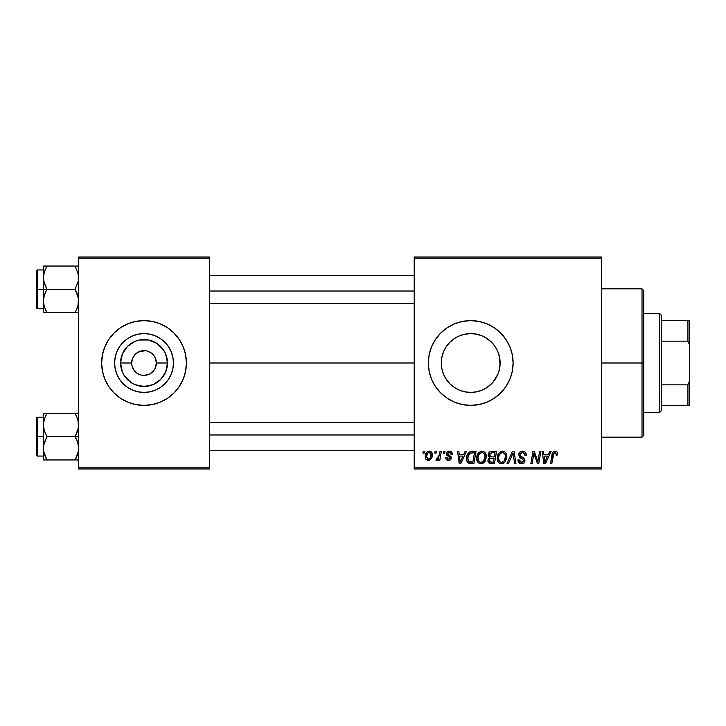 <?xml version="1.0" encoding="UTF-8"?>
<svg xmlns="http://www.w3.org/2000/svg" width="726" height="726" viewBox="0 0 726 726"><rect width="100%" height="100%" fill="white"/><g stroke="black" fill="none" stroke-linecap="round" stroke-linejoin="round"><path stroke-width="1.09" d="M133.203 368.971L133.72 369.824M136.161 372.538L135.272 371.73M138.167 373.89L139.265 374.407M143.004 375.324L143.857 375.36M135.254 354.288L139.292 351.584L145.636 350.74M117.322 350.64A29.421 29.421 0 0 1 123.22 342.2L127.676 338.534A29.421 29.421 0 0 1 144.02 333.579L149.765 334.142L155.282 335.82L160.364 338.534L164.829 342.2L168.486 346.656L171.2 351.738L172.879 357.265L173.441 363A29.421 29.421 0 0 1 144.02 392.421A29.421 29.421 0 0 1 114.599 363L115.171 357.265L116.841 351.738L119.563 346.656L123.22 342.2L119.563 346.656L116.841 351.738M123.22 342.191A29.421 29.421 0 0 1 127.676 338.543L132.767 335.82L138.285 334.142L144.02 333.579A29.421 29.421 0 0 1 160.364 338.534L155.282 335.82M102.457 371.285A42.38 42.38 0 0 0 104.862 379.199L108.782 386.55L114.055 392.966L120.48 398.238L127.803 402.159L135.753 404.573L144.02 405.38A42.38 42.38 0 0 1 103.482 375.36A42.38 42.38 0 0 0 144.02 405.38L149.556 405.017M103.482 350.64A42.38 42.38 0 0 1 144.02 320.62A42.38 42.38 0 0 0 103.482 350.64M147.668 351.184L150.89 352.718L154.302 356.13L155.446 358.272L156.38 363A12.36 12.36 0 0 1 144.02 375.36A12.36 12.36 0 0 1 131.66 363A12.36 12.36 0 0 0 144.02 375.36A12.36 12.36 0 0 0 156.38 363L167.47 363A23.45 23.45 0 0 1 144.02 386.45A23.45 23.45 0 0 1 120.57 363L131.66 363L132.604 358.272L135.281 354.261M141.606 375.124L142.278 375.233M134.455 370.832L137.15 373.282L133.747 369.87L131.896 365.414L131.66 363A12.36 12.36 0 0 1 144.02 350.64A12.36 12.36 0 0 1 156.38 363L154.847 368.971M146.434 375.124L148.757 374.416L144.02 375.36L146.434 375.124M135.753 404.573L144.02 405.38L152.288 404.573L160.246 402.159L167.57 398.238L173.995 392.966L179.258 386.55L183.179 379.217L185.593 371.267A42.38 42.38 0 0 0 186.41 363.018A42.38 42.38 0 0 1 144.02 405.38A42.38 42.38 0 0 1 101.64 363A42.38 42.38 0 0 0 102.448 371.249L104.871 379.217M104.871 379.235A42.38 42.38 0 0 0 183.17 379.235M183.188 379.199A42.38 42.38 0 0 0 185.584 371.285M499.806 358.58L500.141 363A29.421 29.421 0 0 1 470.72 392.421A29.421 29.421 0 0 1 441.299 363L441.862 368.708L443.532 374.226M495.559 378.772L496.085 377.901M443.513 374.189L441.862 368.708L441.299 363L441.862 357.283L443.541 351.738L446.263 346.656L449.92 342.2L454.376 338.534L459.467 335.82L464.985 334.142L470.72 333.579L476.465 334.142L481.982 335.82L487.064 338.534L491.529 342.2L495.186 346.656L497.9 351.738L499.579 357.265L500.141 363L499.579 368.735L497.9 374.262L492.845 382.393M486.375 387.911L491.466 383.863M476.601 391.831L481.783 390.261M482.182 390.098L483.271 389.608M470.811 392.421L476.338 391.877M466.564 392.122L470.666 392.421M459.004 389.989L461.346 390.887M450.492 384.363L451.527 385.288M443.477 374.108L444.185 375.705M494.27 398.238L500.695 392.966L505.958 386.55L509.879 379.217A42.38 42.38 0 0 0 513.11 363A42.38 42.38 0 0 1 470.72 405.38A42.38 42.38 0 0 1 428.34 363A42.38 42.38 0 0 0 431.562 379.199L435.482 386.55L440.755 392.966L447.18 398.238L454.503 402.159L462.453 404.573L470.72 405.38L478.988 404.573L486.946 402.159L494.27 398.238L500.695 392.966A42.38 42.38 0 0 0 509.87 379.235M431.571 379.235A42.38 42.38 0 0 0 500.677 392.984M209.36 363L414.21 363L209.36 363M139.292 374.416L137.15 373.282M144.247 375.36L142.405 375.26M491.529 383.8L487.064 387.466L481.982 390.18L476.465 391.858L470.72 392.421L464.985 391.858L459.467 390.18L454.376 387.466L449.92 383.8L446.263 379.344L443.541 374.262L441.862 368.717L441.299 363A29.421 29.421 0 0 1 470.72 333.579A29.421 29.421 0 0 1 500.141 363L499.806 367.42M454.031 387.221L451.962 385.66M458.514 389.771L456.482 388.746M464.477 391.75L463.841 391.604M475.884 391.967L472.199 392.385M470.203 392.412L469.522 392.394M481.338 390.434L478.198 391.459M485.73 388.301L483.852 389.327M490.84 384.471L488.752 386.25M494.597 380.197L493.979 381.023M499.361 369.752L498.444 372.846M497.473 375.242L496.938 376.349M154.302 369.87L149.883 373.89M156.144 360.586L155.446 358.272M414.21 468.96L601.4 468.96L601.4 467.19L414.21 467.19L414.21 258.81L601.4 258.81L601.4 467.19L601.4 257.04L414.21 257.04L601.4 257.04L601.4 258.81L414.21 258.81L414.21 257.04L414.21 467.19L601.4 467.19L601.4 468.96L414.21 468.96L414.21 467.19L414.21 468.96M443.749 451.3L443.45 453.06L444.766 453.06L445.038 451.3L443.749 451.3L443.45 453.06L444.766 453.06L445.038 451.3L443.749 451.3M435.083 451.3L434.783 453.06L436.099 453.06L436.371 451.3L435.083 451.3L434.783 453.06L436.099 453.06L436.371 451.3L435.083 451.3M482.055 451.136L478.743 452.625L476.737 457.081L477.635 462.035L480.449 463.796L482.99 463.324L484.251 462.353L486.211 457.943L485.395 453.069L483.879 451.59L482.055 451.136C478.434 451.999 476.637 454.385 476.664 458.315C476.574 461.446 477.998 463.279 480.93 463.823L484.605 461.954L486.293 456.482C486.311 453.441 484.895 451.654 482.055 451.136M465.166 451.3L463.651 454.667L459.259 454.667L458.841 451.3L457.552 451.3L459.24 463.66L460.81 463.66L466.555 451.3L465.166 451.3L463.651 454.667L459.259 454.667L458.841 451.3L457.552 451.3L459.24 463.66L460.81 463.66L466.555 451.3L465.166 451.3M491.62 451.3L489.578 451.971L488.317 453.723L488.144 455.919L489.605 457.643L488.299 458.877L487.981 461.527L489.605 463.451L494.479 463.66L496.566 451.3L491.62 451.3C489.397 451.581 488.217 452.861 488.063 455.138L489.605 457.643L487.899 460.656L489.605 463.451L494.479 463.66L496.566 451.3L491.62 451.3M512.411 451.3L507.011 463.66L508.391 463.66L513.028 453.06L514.643 463.66L515.941 463.66L514.053 451.3L512.411 451.3L507.011 463.66L508.391 463.66L513.028 453.06L514.643 463.66L515.941 463.66L514.053 451.3L512.411 451.3M557.577 453.859L557.259 452.325L556.089 451.3L554.419 451.2L552.867 452.225L550.49 463.66L551.796 463.66L553.902 453.042L555.753 452.824L556.17 455.148L557.459 454.993L557.577 453.859C557.568 452.153 556.724 451.245 555.045 451.136C553.185 451.436 552.177 452.588 552.023 454.594L550.49 463.66L551.796 463.66L553.276 454.903L554.963 452.579L556.288 454.077L556.17 455.148L557.459 454.993L557.577 453.859M539.581 451.3L537.857 461.772L534.3 451.3L532.938 451.3L530.851 463.66L532.158 463.66L533.873 453.169L537.412 463.66L538.765 463.66L540.879 451.3L539.581 451.3L537.857 461.772L534.3 451.3L532.938 451.3L530.851 463.66L532.158 463.66L533.873 453.169L537.412 463.66L538.765 463.66L540.879 451.3L539.581 451.3M509.879 379.217L512.293 371.267L513.11 363L512.293 354.733L509.879 346.783L505.958 339.45L500.695 333.034L494.27 327.762L486.946 323.841L478.988 321.427L470.72 320.62L462.453 321.427L454.503 323.841L447.18 327.762L440.755 333.034L435.482 339.45L431.571 346.783L429.157 354.733L428.34 363L429.157 371.267L431.571 379.217M549.773 451.3L548.248 454.667L543.865 454.667L543.447 451.3L542.159 451.3L543.847 463.66L545.417 463.66L551.161 451.3L549.773 451.3L548.248 454.667L543.865 454.667L543.447 451.3L542.159 451.3L543.847 463.66L545.417 463.66L551.161 451.3L549.773 451.3M522.439 451.136L519.698 452.116L518.627 454.031L519.353 457.135L523.673 460.302L523.047 461.963L521.341 462.362L519.58 461.427L519.208 459.839L517.919 459.966L518.491 462.271L520.814 463.769L524.009 462.961L524.962 460.139L523.845 458.088L520.179 455.728L520.052 453.768L521.023 452.842L523.019 452.634L524.571 453.505L524.989 455.474L526.268 455.32L525.388 452.253L522.439 451.136C520.088 451.245 518.8 452.452 518.564 454.766L523.7 460.62L521.567 462.371L519.208 459.839L517.91 460.239C518.083 462.489 519.29 463.678 521.522 463.823C523.673 463.751 524.825 462.653 524.989 460.538L523.528 457.834L520.179 455.728L519.852 454.648L522.357 452.579L524.653 453.65L524.989 455.474L526.268 455.32C526.314 452.67 525.034 451.273 522.439 451.136M502.601 451.136L499.288 452.625L497.283 457.081L497.718 461.182L499.198 463.088L500.994 463.796L503.535 463.324L504.797 462.353L506.757 457.943L505.94 453.069L504.434 451.59L502.601 451.136C498.989 451.999 497.192 454.385 497.21 458.315C497.128 461.446 498.553 463.279 501.485 463.823L505.151 461.954L506.848 456.482C506.857 453.441 505.45 451.654 502.601 451.136M452.425 454.186L451.118 451.563L449.076 451.145L447.252 451.79L446.381 453.187L446.481 454.621L449.793 457.217L450.002 458.215L448.323 459.304L446.962 457.561L445.682 457.716L446.308 459.549L449.376 460.366L451.191 458.66L450.9 456.536L447.76 454.249L448.133 452.588L449.766 452.307L450.737 452.933L451.136 454.512L452.425 454.186C452.334 452.225 451.309 451.209 449.358 451.136C447.57 451.155 446.563 452.017 446.318 453.741L446.971 455.374L449.884 457.362L450.011 458.088L448.659 459.322L446.962 457.561L445.682 457.716C445.828 459.494 446.808 460.402 448.604 460.447C450.256 460.375 451.155 459.522 451.3 457.888L447.606 453.641L449.294 452.262L451.136 454.512L452.425 454.186M472.363 451.3L469.885 451.799L468.288 453.151L466.918 455.883L466.573 459.349L467.099 461.545L468.579 463.206L473.933 463.66L476.02 451.3L470.375 451.59C467.753 453.106 466.473 455.447 466.546 458.596C466.391 460.901 467.299 462.535 469.277 463.497L473.933 463.66L476.02 451.3L472.363 451.3M429.293 451.136L427.079 452.017L425.5 454.812L425.645 458.678L427.614 460.375L430.582 459.576L432.151 456.663L431.961 452.788L429.293 451.136C426.543 451.826 425.209 453.677 425.291 456.69C425.236 458.868 426.235 460.121 428.286 460.447C431.117 459.767 432.478 457.852 432.351 454.721C432.351 452.597 431.326 451.409 429.293 451.136M440.038 451.3L438.74 457.316L437.633 458.814L436.399 458.714L436.299 460.338L437.469 460.211L438.84 458.433L438.513 460.284L439.82 460.284L441.335 451.3L440.038 451.3L439.384 454.893L435.881 460.121L436.762 460.447L438.84 458.433L438.513 460.284L439.82 460.284L441.335 451.3L440.038 451.3M423.204 451.3L422.904 453.06L424.22 453.06L424.483 451.3L423.204 451.3L422.904 453.06L424.22 453.06L424.483 451.3L423.204 451.3M500.042 365.496L499.361 356.248M499.007 354.905L497.473 350.758M498.444 353.154L498.998 354.887M492.854 343.607L494.597 345.812M496.085 348.09L496.929 349.633M488.752 339.75L490.84 341.529M483.87 336.683L486.375 338.089M478.216 334.55L481.329 335.557M472.199 333.615L475.857 334.033M466.555 333.878L470.185 333.588M461.3 335.131L464.459 334.25M456.463 337.263L459.004 336.011M451.935 340.358L454.031 338.779M447.842 344.505L449.712 342.4M444.185 350.295L446.172 346.792M441.871 357.265L441.299 363L441.862 357.31L443.513 351.811M145.046 350.676L143.793 350.64M78.68 468.96L209.36 468.96L209.36 467.19L78.68 467.19L78.68 258.81L209.36 258.81L209.36 467.19L209.36 257.04L78.68 257.04L209.36 257.04L209.36 258.81L78.68 258.81L78.68 257.04L78.68 467.19L209.36 467.19L209.36 468.96L78.68 468.96L78.68 467.19L78.68 468.96M185.593 371.267L186.41 363L185.593 354.733L183.179 346.783L179.258 339.45L173.995 333.034L167.57 327.762L160.246 323.841L152.288 321.427L144.02 320.62L138.494 320.983M152.288 321.427L144.02 320.62L135.753 321.427L127.803 323.841L120.48 327.762L114.055 333.034L108.782 339.45L104.871 346.783L102.457 354.733L101.64 363L102.457 371.267M435.482 339.45L431.571 346.783A42.38 42.38 0 0 0 428.34 363A42.38 42.38 0 0 1 470.72 320.62A42.38 42.38 0 0 1 513.11 363A42.38 42.38 0 0 0 509.888 346.792M509.87 346.765A42.38 42.38 0 0 0 440.773 333.016M440.736 333.053A42.38 42.38 0 0 0 431.571 346.765M505.958 339.45L500.695 333.034M486.946 323.841L484.487 322.916M447.18 327.762L440.755 333.034M435.482 386.55L440.755 392.966M454.503 402.159L456.69 402.994M446.091 346.919L443.532 351.765M449.53 342.599L447.706 344.678M453.696 339.006L450.51 341.619M470.639 333.579L463.796 334.405L458.505 336.238M475.149 333.915L470.811 333.579M483.253 336.383L482.182 335.902M481.783 335.739L480.666 335.312M491.484 342.155L485.73 337.699M493.97 344.968L491.538 342.209M496.938 349.651L495.559 347.228M102.448 354.751A42.38 42.38 0 0 0 101.64 362.982A42.38 42.38 0 0 1 144.02 320.62A42.38 42.38 0 0 1 186.41 363A42.38 42.38 0 0 0 185.593 354.751M185.584 354.715A42.38 42.38 0 0 0 183.188 346.801M183.17 346.765A42.38 42.38 0 0 0 104.871 346.765M104.862 346.801A42.38 42.38 0 0 0 102.457 354.715M173.441 363L172.879 368.735L171.2 374.262L168.486 379.344L164.829 383.8L160.364 387.466L155.282 390.18L149.765 391.858L144.02 392.421L138.285 391.858L132.767 390.18L127.676 387.466L123.22 383.8L119.563 379.344L116.841 374.262L115.171 368.735L114.599 363A29.421 29.421 0 0 1 144.02 333.579A29.421 29.421 0 0 1 173.441 363M164.829 342.2A29.421 29.421 0 0 1 168.477 346.647L164.829 342.2L160.364 338.534A29.421 29.421 0 0 1 164.82 342.191M127.676 338.534L123.22 342.2M116.841 374.262L119.563 379.344L123.22 383.8L127.676 387.466L132.767 390.18M160.364 387.466L164.829 383.8L168.486 379.344L171.2 374.262M167.47 363L165.691 371.975L160.609 379.58L152.995 384.671L144.02 386.45L135.045 384.671L130.998 382.502L124.527 376.032L122.358 371.975L120.57 363L122.358 354.025L127.44 346.42L135.045 341.329L139.446 339.995L148.594 339.995L157.052 343.498L163.522 349.968L165.691 354.025L167.47 363L156.38 363A12.36 12.36 0 0 0 144.02 350.64A12.36 12.36 0 0 0 131.66 363L120.57 363A23.45 23.45 0 0 1 144.02 339.55A23.45 23.45 0 0 1 167.47 363M133.747 356.13L133.203 357.029M144.184 350.64L139.292 351.584M146.489 350.885L145.772 350.767M151.879 353.462L148.757 351.584M153.585 355.168L152.769 354.261M154.847 357.029L154.293 356.112M533.873 453.169L534.027 453.777M534.354 454.993L534.536 455.592M534.69 456.082L534.853 456.572M544.482 459.222L544.046 456.11L547.549 456.11L544.809 462.308L544.046 456.11L547.549 456.11L544.809 462.308L544.682 460.765M557.55 453.333L557.45 452.815M522.139 458.832L522.684 459.159M521.45 452.688L521.903 452.607M498.889 453.097L498.526 453.596M497.709 455.266L497.528 455.864M497.283 457.081L497.228 457.698M506.467 459.367L506.757 457.943M502.982 461.99L501.176 462.353L499.651 461.609L498.499 458.451C498.417 455.365 499.76 453.414 502.51 452.579C504.552 452.97 505.577 454.249 505.559 456.418L504.143 461.001L501.521 462.371C499.452 461.972 498.444 460.665 498.499 458.451L499.025 455.583L500.695 453.224L502.846 452.607L504.606 453.568L505.523 455.737L505.26 458.841L504.143 461.001L502.283 462.28M489.052 452.47L488.634 453.06M491.983 452.752L495.023 452.743L494.315 456.917L491.593 456.917L489.342 455.175L491.348 452.806L495.023 452.743L494.315 456.917L490.776 456.863L489.569 456.173L489.751 453.795L492.301 452.743M489.923 462.035L489.188 460.602L489.896 458.868L494.07 458.36L493.426 462.217L491.221 462.217L489.224 460.121L489.896 458.868L494.07 458.36L493.426 462.217L489.76 461.936M490.368 458.596L490.894 458.451M450.737 452.933L449.294 452.262M448.296 454.794L449.104 455.275M450.646 456.237L451.027 456.745M445.882 458.823L445.728 458.278M448.822 456.563L447.86 456.019M446.817 455.202L446.481 454.621M451.372 451.735L452.244 452.97M459.885 459.222L459.44 456.11L462.943 456.11L460.211 462.308L459.44 456.11L462.943 456.11L460.211 462.308L460.075 460.765M466.546 458.596L466.573 459.349M471.011 462.217L469.386 462.008L467.834 458.678C467.753 455.039 469.423 453.06 472.826 452.743L474.477 452.743L472.871 462.217L468.606 461.437L467.843 459.168L468.188 456.182L470.493 453.115L474.477 452.743L472.871 462.217L470.593 462.208M481.991 463.696L482.99 463.324M485.032 461.364L485.395 460.729M482.436 461.99L480.63 462.353L479.096 461.609L477.944 458.451C477.871 455.365 479.205 453.414 481.955 452.579C484.006 452.97 485.022 454.249 485.013 456.418L483.589 461.001L480.975 462.371C478.906 461.972 477.899 460.665 477.944 458.451L478.47 455.583L480.14 453.224L482.3 452.607L484.051 453.568L484.968 455.737L484.705 458.841L483.589 461.001L481.728 462.28M425.645 458.678L425.971 459.268M428.776 460.42L429.257 460.32M432.342 455.211L432.351 454.721M427.705 459.177L426.57 456.699L427.65 453.196L429.284 452.262L431.072 454.857C431.19 457.126 430.282 458.614 428.34 459.322L426.57 456.699C426.498 454.485 427.405 453.006 429.284 452.262L430.908 453.614L430.926 456.282L429.656 458.805L427.505 459.068M498.862 460.484L498.644 459.821M468.116 460.602L467.98 460.13M470.085 453.342L470.947 452.951M478.316 460.484L478.098 459.821M144.02 320.62A42.38 42.38 0 0 1 184.558 350.64A42.38 42.38 0 0 0 144.02 320.62M184.558 375.36A42.38 42.38 0 0 1 144.02 405.38A42.38 42.38 0 0 0 184.558 375.36M168.486 346.656A29.421 29.421 0 0 1 170.719 350.64M642.02 363L643.79 363L643.79 290.6L643.79 435.4L643.79 363L642.02 363L642.02 288.83L642.02 363L601.4 363L642.02 363L642.02 437.17L642.02 363M43.633 280.771L43.36 289.356L46.972 289.356L44.377 283.73L43.36 277.704L44.368 271.724L46.972 266.052L75.077 266.052L78.417 274.646L78.426 280.726L75.077 289.356L46.972 289.356L43.633 280.771M78.417 266.052L43.36 266.052L43.36 289.356L36.3 289.356L36.3 307.724L36.3 270.998L36.3 289.356L37.362 289.356L37.362 269.936L37.362 289.356L43.36 289.356L43.36 301.018L44.368 295.028L46.972 289.356L75.077 289.356L77.664 294.992L78.68 301.018L77.682 306.998L75.077 312.67L46.972 312.67L44.377 307.034L43.36 301.018L43.36 312.67L78.417 312.67M43.542 303.486L43.624 304.058M45.42 309.684L46.972 312.67L45.52 312.67L46.972 312.67L44.377 307.034L43.36 301.018L43.36 312.67L44.377 312.67L43.36 312.67M76.529 309.893L75.077 312.67L76.529 312.67L75.077 312.67L77.673 307.016L76.076 310.828M78.272 304.838L78.072 305.664M78.508 275.236L78.426 274.691L78.508 275.236M78.081 273.094L78.426 280.726L75.077 289.356L78.417 297.95L78.018 305.882M45.965 267.912L44.377 271.705L46.972 266.052L43.36 266.052L45.52 266.052M43.633 274.646L43.977 273.049M43.624 266.052L44.377 266.052L43.36 266.052L44.377 266.052L43.36 266.052L43.36 277.704L43.624 274.691L45.52 268.829L44.032 272.84M37.362 289.356L37.362 308.786L37.362 289.356M44.377 312.67L46.972 312.67L44.032 305.9M45.52 292.142L46.972 289.356L43.36 289.356L43.36 301.018L43.624 297.996L45.52 292.142M77.673 266.052L75.077 266.052L75.74 267.259M76.012 266.052L76.529 266.052M209.36 291.026L414.21 291.026L209.36 291.026M78.054 272.994L78.272 273.884M43.987 305.719L43.633 304.076M46.972 266.052L45.42 269.037M43.542 275.236L43.624 274.664M78.508 303.486L78.426 304.031M414.21 434.974L209.36 434.974L414.21 434.974M78.417 445.229L78.426 451.309L75.077 459.948L78.426 451.309L78.68 448.296L77.664 442.27L78.417 445.229M76.529 439.411L77.664 442.27L75.077 436.644L46.972 436.644L44.377 431.008L43.36 424.982L44.368 419.002L46.972 413.33L44.377 418.984L46.972 413.33L43.36 413.33L44.377 413.33L43.36 413.33L43.36 436.644L36.3 436.644L36.3 455.002L36.3 418.276L36.3 436.644L37.362 436.644L37.362 456.064L37.362 436.644L43.36 436.644L43.36 448.296L44.368 442.306L46.972 436.644L75.077 436.644L76.529 439.411M78.68 436.644L75.077 436.644L78.68 436.644M43.542 450.764L43.624 451.336M43.968 452.906L43.36 448.296L43.36 459.948L46.972 459.948L43.633 451.354L43.624 445.274L46.972 436.644L44.377 431.008L43.36 424.982L43.36 459.948L44.377 459.948L43.36 459.948M45.411 456.944L44.032 453.16L46.972 459.948L75.077 459.948L46.972 459.948L45.52 457.171M78.272 452.116L78.072 452.951M78.508 422.514L78.426 421.969L78.508 422.514M78.081 420.372L78.426 428.004L75.077 436.644L77.682 430.972L78.68 424.982L77.664 418.966L75.077 413.33L46.972 413.33L75.077 413.33L76.529 416.107L75.077 413.33L76.529 413.33L75.077 413.33L76.529 413.33L75.077 413.33L76.62 416.316M43.633 421.924L43.977 420.336M78.417 413.33L77.673 413.33M78.68 459.948L76.529 459.948L78.68 459.948M76.085 458.088L75.077 459.948L76.529 457.171L75.077 459.948L78.417 459.948M43.36 417.214L37.362 417.214L37.362 436.644L37.362 417.214L36.3 418.276M43.624 413.33L43.36 424.982L44.032 420.1M45.52 416.107L46.972 413.33L44.368 413.33L46.972 413.33L45.974 415.172M46.028 459.948L46.972 459.948L46.301 458.741M44.368 459.948L45.52 459.948M75.077 459.948L76.529 459.948M76.62 456.963L78.018 453.16M78.054 420.281L78.272 421.162M43.987 453.006L43.633 451.354M43.542 422.514L43.624 421.942M659.68 313.55L661.44 315.32L661.44 320.62L661.44 315.32L659.68 313.55L643.79 313.55L659.68 313.55L659.68 412.45L643.79 412.45L659.68 412.45L659.68 313.55M661.44 410.68L659.68 412.45L661.44 410.68L661.44 405.38L661.44 410.68M661.44 341.156L661.44 384.844L661.44 320.62L661.44 341.156L687.93 341.156L689.7 345.34L689.7 380.66L687.93 384.844L661.44 384.844L661.44 405.38L661.44 384.844L687.93 384.844L687.93 405.38L689.7 405.38L689.7 380.66L689.7 405.38L687.93 405.38L687.93 384.844L689.7 380.66L689.7 320.62L661.44 320.62L687.93 320.62L687.93 341.156L687.93 320.62L689.7 320.62L689.7 345.34L687.93 341.156L661.44 341.156M661.44 405.38L687.93 405.38L661.44 405.38M601.4 288.83L642.02 288.83L643.79 290.6M601.4 437.17L642.02 437.17L643.79 435.4M43.36 269.936L37.362 269.936L36.3 270.998M43.36 308.786L37.362 308.786L36.3 307.724M209.36 275.236L414.21 275.236M209.36 303.486L414.21 303.486M414.21 450.764L209.36 450.764M414.21 422.514L209.36 422.514M43.36 456.064L37.362 456.064L36.3 455.002"/></g></svg>
